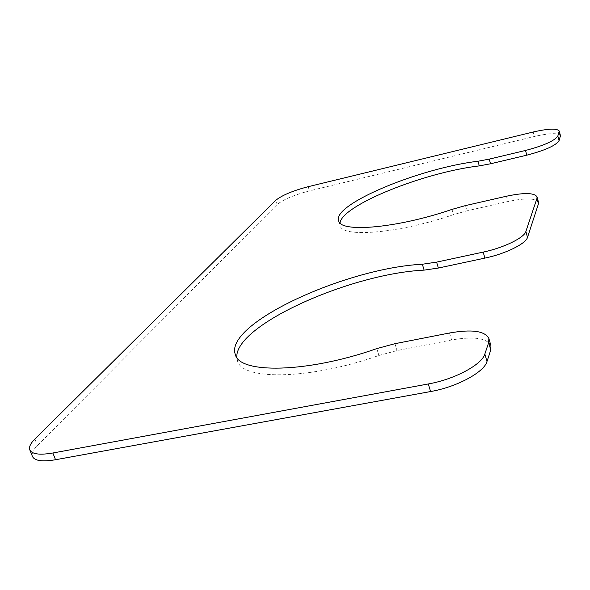 <?xml version="1.0" encoding="UTF-8"?>
<svg xmlns="http://www.w3.org/2000/svg" width="590" height="590" viewBox="0 0 590 590"><rect width="100%" height="100%" fill="white"/><g stroke="black" fill="none" stroke-linecap="round" stroke-linejoin="round"><path stroke-width="0.44" stroke-dasharray="2.95 2.21" d="M538.508 202.333C535.794 198.107 525.601 197.842 507.916 201.537L467 210.822L453.496 214.62C398.346 233.574 341.603 237.991 340.135 225.572L340.002 222.946M560.456 135.671C558.295 132.772 549.607 133.045 534.393 136.482L309.499 190.865C294.049 194.929 283.215 199.516 277.005 204.619L37.443 445.516C33.084 449.934 31.425 453.592 32.457 456.483M490.954 345.718C486.92 338.041 473.8 336.123 451.571 339.98L397.055 350.571L378.92 355.46C309.381 380.012 241.428 380.521 237.468 360.689L236.833 357.393M506.456 196.227L507.916 201.537M465.51 205.578L467 210.822M451.984 209.391L453.496 214.62M533.205 132.005L534.393 136.482M308.172 186.691L309.499 190.865M275.626 200.401L277.005 204.619M34.862 439.056L37.443 445.516M449.499 332.996L451.571 339.98M394.924 343.697L397.055 350.571M376.774 348.609L378.92 355.46M338.623 220.734L340.135 225.572M235.299 354.443L237.468 360.689"/><path stroke-width="0.89" d="M422.359 264.239L424.107 270.124L438.355 268.044L484.892 258.103C505.335 253.884 525.926 243.758 527.497 237.394L538.427 203.897L538.508 202.333L537.04 196.861C534.348 192.716 524.149 192.502 506.456 196.227L465.51 205.578L451.984 209.391C396.768 228.337 340.024 232.969 338.623 220.734C332.266 204.317 419.468 168.194 477.996 161.24L489.25 159.116L525.52 150.45C543.796 145.649 554.571 140.84 557.838 136.032L559.261 131.069C557.115 128.229 548.427 128.539 533.205 132.005L308.172 186.691C292.714 190.769 281.865 195.342 275.626 200.401L34.862 439.056C30.481 443.437 28.792 447.05 29.81 449.897C31.949 454.204 39.633 455.237 52.871 453.002L428.274 383.965C454.529 379.385 482 364.613 484.84 354.044L488.668 342.613L488.867 338.461C484.869 330.909 471.749 329.087 449.499 332.996L394.924 343.697L376.774 348.609C307.11 373.16 239.156 373.979 235.299 354.443C224.185 323.652 346.006 268.037 422.359 264.239L436.607 262.122L483.188 252.1C503.646 247.837 524.281 237.755 525.882 231.472L536.952 198.402L537.04 196.861M340.002 222.946C342.119 205.114 424.011 172.376 479.294 165.886L490.541 163.784L526.789 155.17C545.049 150.384 555.802 145.56 559.054 140.693L560.456 135.671L559.261 131.069M29.81 449.897L32.457 456.483C34.618 460.856 42.318 461.941 55.541 459.735L430.582 391.546C456.808 387.033 484.206 372.194 486.993 361.493L490.769 349.922L490.954 345.718L488.867 338.461M424.107 270.124C350.674 273.635 234.591 325.171 236.833 357.393M483.188 252.1L484.892 258.103M436.607 262.122L438.355 268.044M525.882 231.472L527.497 237.394M536.952 198.402L538.427 203.897M477.996 161.24L479.294 165.886M489.25 159.116L490.541 163.784M525.52 150.45L526.789 155.17M557.838 136.032L559.054 140.693M559.209 131.924L560.412 136.533M52.871 453.002L55.541 459.735M428.274 383.965L430.582 391.546M484.84 354.044L486.993 361.493M488.668 342.613L490.769 349.922"/></g></svg>
